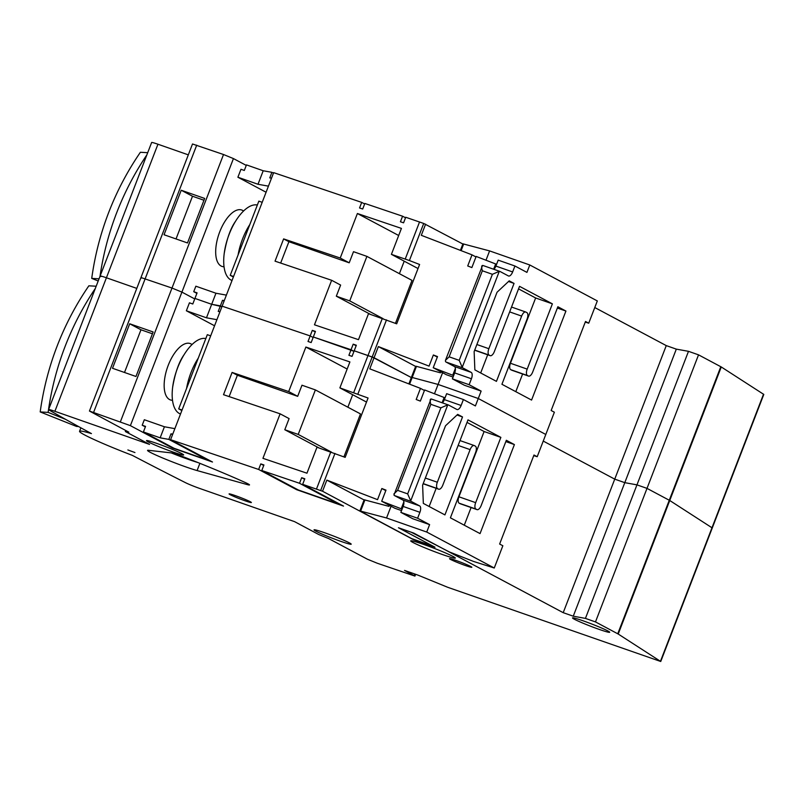 <?xml version="1.0" encoding="UTF-8"?>
<svg xmlns="http://www.w3.org/2000/svg" width="804" height="804" viewBox="0 0 804 804"><rect width="100%" height="100%" fill="white"/><g stroke="black" fill="none" stroke-linecap="round" stroke-linejoin="round"><path stroke-width="1.21" d="M424.442 390.483L420.482 388.372L369.78 368.845L374.071 357.71L411.326 377.548L372.182 356.986L354.192 350.795L352.051 356.363L348.906 355.298L351.046 349.74L313.319 336.987L311.168 342.554L308.022 341.489L310.173 335.921L222.125 306.173L219.974 311.741L218.236 311.419L220.386 305.862L221.924 306.686L211.683 304.294L194.93 298.425L211.683 304.294L206.477 317.801L186.367 310.766L214.557 325.781M186.367 310.766L189.432 302.817L192.789 303.992L197.08 292.867L193.734 291.691L196.89 293.37M219.974 311.741L170.599 439.708L258.647 469.456L260.787 463.898L263.933 464.953L261.792 470.521L299.52 483.274L301.671 477.707L304.816 478.772L302.666 484.33L322.545 491.244L413.578 539.725L435.014 547.222L398.442 527.746L413.859 533.142L563.212 612.678L614.738 479.144L543.243 441.074L614.738 479.144L666.265 345.609L676.315 349.127L688.485 351.328L698.535 354.845L721.268 366.966L669.742 500.5L647.009 488.38L636.959 484.862L624.788 482.661L614.738 479.144L624.788 482.661L573.262 616.196L563.212 612.678M206.477 317.801L216.909 319.68M194.739 298.937L181.915 292.113L171.996 288.053L140.981 277.521L171.996 288.053L181.915 292.113L194.739 298.937M145.363 426.904L142.207 425.226L144.328 419.738L164.428 426.763L160.157 437.828L143.403 431.959L174.016 448.27L207.522 459.988L168.85 439.396L160.157 437.828M172.478 447.446L172.277 447.949L130.389 425.648L89.455 411.055L192.508 143.986L223.522 154.519L233.441 158.579L246.265 165.403M192.015 344.554A29.879 13.567 109.3 0 0 190.186 343.549A29.879 13.567 109.3 0 0 168.237 365.307A29.879 13.567 109.3 0 0 170.458 399.95A29.879 13.567 109.3 0 0 172.518 400.302M224.266 300.606L226.386 295.118L215.954 293.229L211.683 304.294L220.386 305.862L222.527 300.294L224.266 300.606L222.125 306.173L310.173 335.921L313.118 337.489L310.173 335.921L312.314 330.364L315.459 331.419L313.319 336.987L354.001 351.308L351.046 349.74L353.197 344.172L356.343 345.238L354.192 350.795L374.071 357.71L378.362 346.584L429.065 366.121L433.366 354.986L437.517 356.594L433.225 367.719L453.637 375.589M136.791 288.395L106.419 277.772A11.949 0.744 -158.9 0 0 100.108 276.043A11.949 0.744 21.1 0 1 106.419 277.772L136.791 288.395M676.315 349.127L624.788 482.661L636.959 484.862L647.009 488.38L595.483 621.914L618.216 634.034L660.747 661.491L712.274 527.957L669.742 500.5L712.274 527.957L763.8 394.422L721.268 366.966M339.881 387.89L368.071 398.01L345.167 457.355L316.977 447.245L306.957 473.204L262.938 458.33L280.114 413.819L223.512 394.694L232.095 372.433L288.696 391.568L305.872 347.047L349.901 361.931L339.881 387.89L366.503 402.07M420.482 388.372L416.191 399.498L420.341 401.106L424.633 389.97L445.054 397.839M401.538 510.6L394.854 508.259L381.699 501.254L402.111 509.123M381.699 501.254L385.99 490.128L381.84 488.52L377.538 499.656L326.836 480.119L322.545 491.244M573.262 616.196L585.433 618.397L595.483 621.914M660.747 661.491L447.707 587.292L417.939 575.111L404.543 570.418L414.944 576.096L377.227 563.222L367.307 559.162L328.635 538.569L318.716 534.509L294.545 521.635L199.894 488.52A11.949 0.744 21.1 0 1 185.453 482.661A1991.779 123.796 21.1 0 1 132.409 455.406A55.767 3.467 21.1 0 1 84.681 434.974A55.767 3.467 21.1 0 1 79.556 431.306A55.767 3.467 21.1 0 1 91.445 433.597A1991.779 123.796 21.1 0 1 49.305 410.151A11.949 0.744 21.1 0 1 48.582 409.578A11.949 0.744 21.1 0 1 54.893 411.306L149.544 444.411L125.374 431.547L128.851 432.17L89.455 411.055M170.599 439.708L212.487 462.019L172.277 447.949M302.666 484.33L343.529 506.098L296.626 489.686L258.647 469.456M134.941 452.551L127.866 449.949L134.941 452.551M349.378 542.881A19.919 1.236 -158.9 0 0 328.715 534.218A19.919 1.236 -158.9 0 0 314.042 529.846A19.919 1.236 -158.9 0 0 315.871 531.163A19.919 1.236 -158.9 0 0 336.544 539.816A19.919 1.236 -158.9 0 0 351.207 544.187A19.919 1.236 -158.9 0 0 349.378 542.881M181.815 453.647A19.919 1.236 -158.9 0 0 161.152 444.984A19.919 1.236 -158.9 0 0 146.489 440.612A19.919 1.236 -158.9 0 0 148.318 441.929A19.919 1.236 -158.9 0 0 168.981 450.582A19.919 1.236 -158.9 0 0 183.654 454.953A19.919 1.236 -158.9 0 0 181.815 453.647M607.864 630.949A19.919 1.236 -158.9 0 0 587.191 622.286A19.919 1.236 -158.9 0 0 572.528 617.924A19.919 1.236 -158.9 0 0 574.357 619.231A19.919 1.236 -158.9 0 0 595.02 627.894A19.919 1.236 -158.9 0 0 609.693 632.266A19.919 1.236 -158.9 0 0 607.864 630.949M250.275 501.736A11.949 0.744 -158.9 0 0 237.873 496.54A11.949 0.744 -158.9 0 0 229.08 493.917A11.949 0.744 -158.9 0 0 230.175 494.701A11.949 0.744 -158.9 0 0 242.577 499.897A11.949 0.744 -158.9 0 0 251.381 502.52A11.949 0.744 -158.9 0 0 250.275 501.736M470.732 566.488A11.949 0.744 -158.9 0 0 458.33 561.292A11.949 0.744 -158.9 0 0 449.536 558.669A11.949 0.744 -158.9 0 0 450.632 559.463A11.949 0.744 -158.9 0 0 463.034 564.659A11.949 0.744 -158.9 0 0 471.827 567.282A11.949 0.744 -158.9 0 0 470.732 566.488M453.134 556.509A23.899 1.487 -158.9 0 0 428.341 546.117A23.899 1.487 -158.9 0 0 410.743 540.871A23.899 1.487 -158.9 0 0 412.934 542.449A23.899 1.487 -158.9 0 0 437.738 552.84A23.899 1.487 -158.9 0 0 455.335 558.087A23.899 1.487 -158.9 0 0 453.134 556.509M171.051 452.873L148.449 450.29A29.085 1.809 -158.9 0 0 147.554 450.391A29.085 1.809 -158.9 0 0 150.227 452.31A29.085 1.809 -158.9 0 0 197.091 470.561L246.918 484.5A15.929 0.995 -158.9 0 0 249.511 484.923A15.929 0.995 -158.9 0 0 248.044 483.867A15.929 0.995 -158.9 0 0 244.637 482.239A111.535 6.934 -158.9 0 0 187.221 458.31A15.929 0.995 -158.9 0 0 171.051 452.873M318.897 447.888L284.797 429.728L298.204 434.421L315.379 389.91L301.972 385.216L297.681 396.342L237.381 375.247L229.14 396.593M280.114 413.819L289.098 418.603L284.797 429.728M331.489 452.149L298.204 434.421M315.379 389.91L360.493 413.929L343.921 456.873M352.695 394.714L347.871 407.216M232.095 372.433L237.381 375.247M288.696 391.568L297.681 396.342M305.872 347.047L347.157 369.036M326.836 480.119L364.091 499.957M381.84 488.52L385.799 490.631M688.485 351.328L585.433 618.397M125.766 430.532L125.374 431.547M153.142 331.972L135.966 376.483L112.52 368.282L129.695 323.771L153.142 331.972M124.499 372.473L140.971 329.781L129.695 323.771M140.971 329.781L152.438 333.791M142.207 425.226L145.554 426.401L143.403 431.959M172.548 434.652L171.001 433.828L172.739 434.14M174.86 428.653L164.428 426.763M210.668 335.851L207.321 334.675L178.699 408.864L181.845 410.542M178.699 408.864L182.046 410.03M171.001 433.828L168.85 439.396M207.713 459.476L207.522 459.988M263.742 465.466L260.787 463.898M296.817 489.174L296.626 489.686M304.615 479.274L301.671 477.707M261.792 470.521L298.364 489.998L338.564 504.068L299.52 483.274M338.765 503.555L338.564 504.068M197.945 462.561A29.085 1.809 21.1 0 1 171.222 452.903M65.586 419.356L48.129 412.382L40.2 411.929A288.817 283.018 93.3 0 1 57.195 345.931A288.817 283.018 93.3 0 1 88.862 285.812L96.168 286.224M48.129 412.382A288.817 283.018 -86.7 0 1 65.124 346.383A288.817 283.018 -86.7 0 1 95.324 288.425M40.2 411.929L76.521 426.442L78.581 426.562M494.259 568.006L473.566 561.443L449.486 551.996L411.115 532.168L399.99 528.57L432.803 546.117L411.668 538.59L359.87 510.912L386.543 517.977L426.743 532.047L494.259 568.006L502.852 545.745L499.626 544.037L533.977 455.014L537.203 456.722L545.795 434.472L478.269 398.513L481.134 391.096L464.38 385.237L452.381 378.845L454.672 372.905A5.578 2.533 -70.7 0 0 454.421 366.513L471.174 372.373L462.792 367.91A5.578 2.533 -70.7 0 1 462.23 367.348L459.195 360.343L492.4 274.295L499.284 271.34A5.578 2.533 -70.7 0 1 499.847 271.4A5.578 2.533 -70.7 0 1 500.008 271.471L508.389 275.933A5.578 2.533 109.3 0 0 508.55 276.003A5.578 2.533 109.3 0 0 512.64 271.943L514.932 266.003L498.189 260.144L495.897 266.084A5.578 2.533 -70.7 0 1 493.897 269.32M431.728 399.146A5.578 2.533 109.3 0 0 431.567 399.075A5.578 2.533 109.3 0 0 431.004 399.015L393.96 495.023A5.578 2.533 109.3 0 0 394.513 495.586L402.894 500.048A5.578 2.533 -70.7 0 1 403.146 506.44L400.854 512.379L412.854 518.771L429.607 524.63L426.743 532.047M390.875 506.751L386.543 517.977M393.93 493.897L397.618 490.36L407.668 493.877L440.873 407.829L447.758 404.874A5.578 2.533 -70.7 0 1 448.32 404.935A5.578 2.533 -70.7 0 1 448.481 405.005L456.863 409.467A5.578 2.533 109.3 0 0 457.024 409.537A5.578 2.533 109.3 0 0 461.114 405.477L463.405 399.538L446.652 393.679L444.371 399.618A5.578 2.533 -70.7 0 1 442.371 402.854M464.27 525.203L471.084 507.545M436.16 488.329L429.145 506.5M467.013 422.412L484.108 431.517L458.923 496.792A5.578 2.533 109.3 0 0 459.174 503.193L460.139 503.706A5.578 2.533 109.3 0 0 460.3 503.776A5.578 2.533 109.3 0 0 460.471 503.817M429.607 524.63L417.608 518.238L419.899 512.299A5.578 2.533 109.3 0 0 419.648 505.907L411.266 501.445A5.578 2.533 -70.7 0 1 410.703 500.882L407.668 493.877M463.405 399.538L475.405 405.93L478.269 398.513L438.069 384.443L434.472 393.759M438.703 489.214A5.578 2.533 -70.7 0 0 442.803 485.154L467.998 419.869L500.862 437.376L475.666 502.651A5.578 2.533 -70.7 0 0 475.928 509.053L476.893 509.565A5.578 2.533 -70.7 0 0 477.053 509.635A5.578 2.533 -70.7 0 0 481.154 505.575L506.339 440.29L514.399 444.582L480.048 533.605L450.401 517.816L475.586 452.531A5.578 2.533 -70.7 0 0 475.335 446.14L474.37 445.627A5.578 2.533 -70.7 0 0 474.209 445.547A5.578 2.533 -70.7 0 0 470.109 449.617L444.924 514.902L423.336 503.404L422.613 485.134L445.516 425.778L457.687 414.382L462.521 416.954L437.326 482.239A5.578 2.533 -70.7 0 0 437.577 488.631L438.542 489.144A5.578 2.533 -70.7 0 0 438.703 489.214L423.135 483.767L438.542 489.144M440.873 407.829L430.823 404.311C429.879 400.894 429.939 399.136 431.004 399.015M442.401 373.217L438.069 384.443L412.171 377.488L438.069 384.443L478.269 398.513L545.795 434.472L554.378 412.211L551.152 410.502L585.503 321.479L588.729 323.188L585.272 322.092M537.203 456.722L533.745 455.627M388.975 506.359L364.162 499.776L359.87 510.912M440.502 372.815L416.462 366.353L412.171 377.488L411.397 377.367L412.171 377.488L409.588 384.181M400.854 512.379L417.608 518.238M484.108 431.517L500.862 437.376M456.994 415.025L462.521 416.954M505.837 441.587L514.399 444.582M186.568 388.453A39.838 18.09 -70.7 0 1 198.266 358.132M205.824 338.544A39.838 18.08 109.3 0 0 184.015 354.805A39.838 18.08 109.3 0 0 172.639 387.297A39.838 18.08 109.3 0 0 179.413 413.527A39.838 18.08 109.3 0 0 180.508 414.01M273.45 173.151L271.913 172.327L269.762 177.885L271.501 178.207L273.651 172.639L361.699 202.387L359.549 207.955L362.694 209.02L364.845 203.452L402.573 216.206L400.432 221.763L403.578 222.829L405.718 217.261L423.708 223.452L409.397 260.536L419.598 264.476L396.694 323.821L368.503 313.711L358.483 339.67L314.464 324.796L331.64 280.284L275.038 261.159L283.621 238.899L340.223 258.024L357.398 213.512L401.427 228.396L391.407 254.355L409.397 260.536M271.913 172.327L263.209 170.76L246.466 164.89L244.315 170.458L240.969 169.282L237.894 177.232L258.004 184.267L263.209 170.76M258.004 184.267L268.435 186.146L271.501 178.207M266.084 192.236L237.894 177.232M215.954 293.229L195.854 286.204L193.734 291.691M243.542 211.02A29.879 13.567 109.3 0 0 241.713 210.015A29.879 13.567 109.3 0 0 219.763 231.773A29.879 13.567 109.3 0 0 221.984 266.415A29.879 13.567 109.3 0 0 224.045 266.767M364.644 203.955L361.699 202.387M100.832 276.616A11.949 0.744 21.1 0 1 100.108 276.043L151.634 142.509A11.949 0.744 -158.9 0 1 157.946 144.228L188.317 154.86M594.769 307.54L666.265 345.609M423.708 223.452L462.853 244.014M226.386 295.118L268.435 186.146M425.597 224.175L421.306 235.311L472.008 254.838L475.968 256.948M496.581 264.305L476.159 256.436L471.868 267.571L467.717 265.963L472.008 254.838M698.535 354.845L647.009 488.38L669.742 500.5L618.216 634.034M141.715 278.043L140.981 277.521M280.666 263.059L288.907 241.713L349.207 262.807L353.499 251.682L366.905 256.375L349.73 300.887L336.323 296.194L370.423 314.354M336.323 296.194L340.625 285.068L331.64 280.284M349.73 300.887L383.016 318.615M395.447 323.339L412.02 280.395L366.905 256.375M399.397 273.682L404.221 261.179M288.907 241.713L283.621 238.899M349.207 262.807L340.223 258.024M398.683 235.502L357.398 213.512M418.03 268.536L391.407 254.355M415.618 366.423L378.362 346.584M437.326 357.097L433.366 354.986M433.225 367.719L446.381 374.724L453.064 377.066M187.493 242.949L204.668 198.437L181.222 190.236L164.046 234.748L187.493 242.949M181.222 190.236L192.498 196.236L176.026 238.939M203.975 200.256L192.498 196.236M222.527 300.294L224.075 301.118M233.371 277.008L230.225 275.33L258.848 201.141L262.194 202.317M233.572 276.496L230.225 275.33M312.314 330.364L315.268 331.931M353.197 344.172L356.142 345.74M405.528 217.773L402.573 216.206M98.199 280.978L91.726 278.395A288.817 283.018 93.3 0 1 108.721 212.397A288.817 283.018 93.3 0 1 140.388 152.278L147.695 152.69M100.028 276.244A288.817 283.018 -86.7 0 1 116.65 212.849A288.817 283.018 -86.7 0 1 146.851 154.891M99.033 278.807L91.726 278.395M483.254 265.611A5.578 2.533 109.3 0 0 483.093 265.541A5.578 2.533 109.3 0 0 482.531 265.481C481.455 265.611 481.395 267.37 482.35 270.777L449.145 356.825L445.456 360.363L445.486 361.488A5.578 2.533 109.3 0 0 446.039 362.051L454.421 366.513M522.61 374.011L515.796 391.669M480.681 372.966L487.686 354.795M511.997 370.282A5.578 2.533 109.3 0 1 511.826 370.242A5.578 2.533 109.3 0 1 511.666 370.172L510.701 369.659A5.578 2.533 109.3 0 1 510.45 363.257L535.635 297.972L518.54 288.877M588.729 323.188L597.322 300.937L529.796 264.978L526.932 272.395L514.932 266.003M471.174 372.373A5.578 2.533 109.3 0 1 471.425 378.764L469.134 384.704L481.134 391.096M565.926 311.047L557.865 306.756L532.68 372.041A5.578 2.533 -70.7 0 1 528.58 376.101A5.578 2.533 -70.7 0 1 528.419 376.031L527.454 375.518A5.578 2.533 -70.7 0 1 527.193 369.116L552.388 303.842L519.525 286.335L494.329 351.619A5.578 2.533 -70.7 0 1 490.229 355.68A5.578 2.533 -70.7 0 1 490.068 355.609L489.103 355.097A5.578 2.533 -70.7 0 1 488.852 348.705L514.047 283.42L509.213 280.847L497.043 292.244L474.139 351.599L474.862 369.87L496.45 381.367L521.635 316.083A5.578 2.533 -70.7 0 1 525.736 312.012A5.578 2.533 -70.7 0 1 525.896 312.093L526.861 312.605A5.578 2.533 -70.7 0 1 527.112 318.997L501.927 384.282L531.575 400.07L565.926 311.047L557.363 308.053M482.531 265.481L445.446 360.363M485.998 260.225L489.596 250.908L462.923 243.833L460.401 250.366M529.796 264.978L489.596 250.908M411.909 377.739L411.397 377.367L415.688 366.242L416.462 366.353M469.134 384.704L452.381 378.845M552.388 303.842L535.635 297.972M514.047 283.42L508.52 281.49M238.095 254.918A39.838 18.09 -70.7 0 1 249.793 224.597M257.35 205.01A39.838 18.08 109.3 0 0 235.542 221.271A39.838 18.08 109.3 0 0 224.175 253.762A39.838 18.08 109.3 0 0 230.939 279.993A39.838 18.08 109.3 0 0 232.034 280.475M233.441 158.579L130.389 425.648M353.71 392.563L382.332 318.374M316.495 489.003L330.806 451.908M386.493 319.891L357.87 394.081M401.206 508.771L403.859 501.897M442.11 402.764L444.15 397.488M334.966 453.426L320.655 490.52M617.753 633.773L720.806 366.694M660.486 661.24L763.539 394.171M414.211 575.563L414.804 574.016M157.946 144.228L54.893 411.306M196.719 145.142L93.666 412.211M120.469 421.587L223.522 154.519M199.884 463.335L197.091 470.561M246.918 484.5L247.31 483.495M402.894 500.048L419.648 505.907M411.266 501.445L394.513 495.586M447.758 404.874L410.703 500.882M430.823 404.311L397.618 490.36M444.371 399.618L461.114 405.477M364.936 499.887L360.644 511.022M419.899 512.299L403.146 506.44M475.928 509.053L459.174 503.193M460.139 503.706L476.893 509.565M458.923 496.792L475.666 502.651M437.577 488.631L423.205 483.596M425.346 478.048L437.326 482.239M470.109 449.617L458.129 445.426M405.236 259.029L419.547 221.934M452.732 375.237L455.386 368.363M493.636 269.229L495.676 263.953M462.792 367.91L446.039 362.051M499.284 271.34L462.23 367.348M492.4 274.295L482.35 270.777M449.145 356.825L459.195 360.343M495.897 266.084L512.64 271.943M463.697 243.954L461.114 250.647M471.425 378.764L454.672 372.905M527.454 375.518L510.701 369.659M511.666 370.172L528.419 376.031M510.45 363.257L527.193 369.116M490.229 355.68L474.661 350.232L490.068 355.609M489.103 355.097L474.732 350.062M476.872 344.514L488.852 348.705M521.635 316.083L509.656 311.892M414.944 576.096L415.628 574.297M79.556 431.306L80.892 427.839M48.582 409.578L100.108 276.043M448.32 404.935L431.567 399.075M408.874 383.9L411.397 377.367M459.999 440.582L474.209 445.547M460.3 503.776L477.053 509.635M184.015 354.805C178.92 361.961 175.131 372.795 172.639 387.297M499.847 271.4L483.093 265.541M511.525 307.048L525.736 312.012M511.826 370.242L528.58 376.101M235.542 221.271C230.446 228.426 226.658 239.26 224.175 253.762"/></g></svg>
